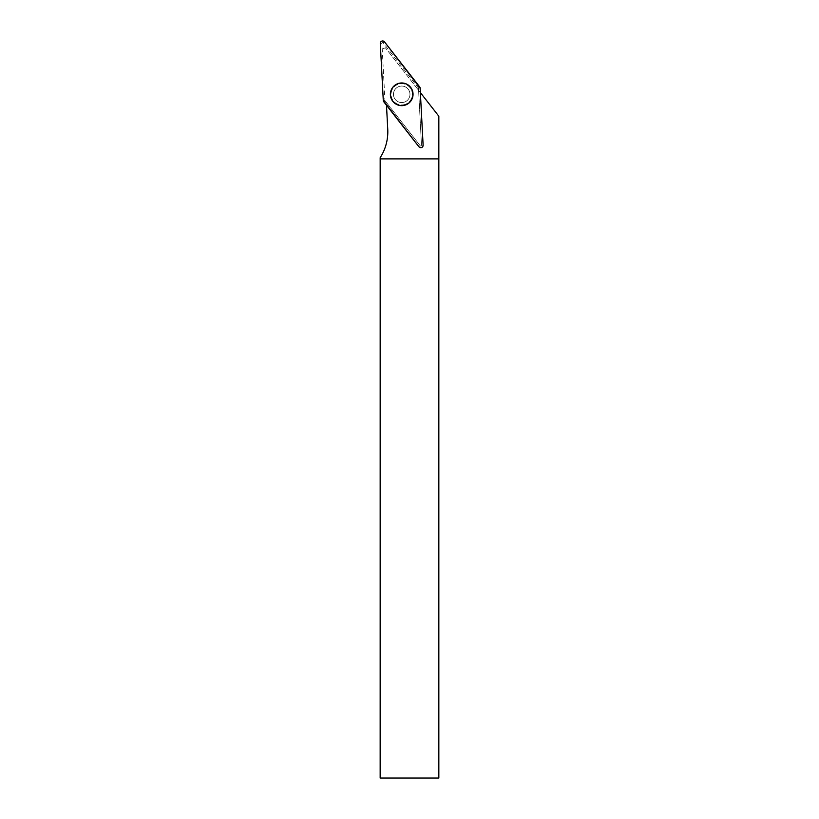 <?xml version="1.0" encoding="UTF-8"?>
<svg xmlns="http://www.w3.org/2000/svg" width="819" height="819" viewBox="0 0 819 819"><rect width="100%" height="100%" fill="white"/><g stroke="black" fill="none" stroke-linecap="round" stroke-linejoin="round"><path stroke-width="0.61" stroke-dasharray="4.09 3.07" d="M380.17 157.688L380.415 778.05L438.841 778.05L438.841 116.216L385.38 47.799L420.362 92.578M386.486 105.241L387.745 129.279A47.768 47.768 0 0 1 380.415 157.299M420.239 92.414L423.003 145.229A2.222 2.222 0 0 1 419.041 146.714L386.476 105.037M380.159 158.886L438.841 158.886M385.38 47.799L383.507 48.495L385.38 47.799M398.822 86.579A8.251 8.251 0 0 1 409.848 95.68A8.251 8.251 0 0 1 396.457 100.686A8.251 8.251 0 0 1 398.822 86.579A8.251 8.251 0 0 0 393.98 97.205A8.251 8.251 0 0 0 404.596 102.047A8.251 8.251 0 0 0 409.439 91.421A8.251 8.251 0 0 0 398.822 86.579A8.251 8.251 0 0 0 396.457 100.686A8.251 8.251 0 0 0 409.848 95.68A8.251 8.251 0 0 0 398.822 86.579A8.251 8.251 0 0 1 409.439 91.421A8.251 8.251 0 0 1 404.596 102.047A8.251 8.251 0 0 1 393.98 97.205A8.251 8.251 0 0 1 398.822 86.579M386.333 102.385L420.229 145.772A0.706 0.706 0 0 0 421.488 145.311L418.611 90.325M418.499 88.268L421.488 145.311A0.706 0.706 0 0 1 420.229 145.772L385.063 100.768A0.706 0.706 0 0 1 384.92 100.368L381.93 43.325A0.706 0.706 0 0 1 383.179 42.854L418.355 87.868A0.706 0.706 0 0 1 418.499 88.268L420.137 88.176M405.6 104.719A11.108 11.108 0 0 0 408.773 85.739A11.108 11.108 0 0 0 390.745 92.486A11.108 11.108 0 0 0 405.6 104.719A11.108 11.108 0 0 1 390.745 92.486A11.108 11.108 0 0 1 408.773 85.739A11.108 11.108 0 0 1 405.6 104.719M405.436 104.279A10.647 10.647 0 0 1 391.216 92.557A10.647 10.647 0 0 1 408.476 86.108A10.647 10.647 0 0 1 405.436 104.279A10.647 10.647 0 0 0 408.476 86.108A10.647 10.647 0 0 0 391.216 92.557A10.647 10.647 0 0 0 405.436 104.279M383.179 42.854L384.469 41.841M419.645 86.855L418.355 87.868M384.92 100.368L383.282 100.45M380.292 43.407L381.93 43.325M383.773 101.771L385.063 100.768"/><path stroke-width="1.23" d="M420.362 92.578L438.841 116.216L438.841 778.05L380.159 778.05L380.17 157.688A47.768 47.768 0 0 0 387.745 129.279L386.486 105.241M438.841 158.886L380.159 158.886M405.64 104.842A11.241 11.241 0 0 0 409.838 86.548A11.241 11.241 0 0 0 391.369 89.895A11.241 11.241 0 0 0 405.64 104.842M423.126 145.219L420.137 88.176A2.344 2.344 0 0 0 419.645 86.855L384.469 41.841A2.344 2.344 0 0 0 380.292 43.407L383.282 100.45A2.344 2.344 0 0 0 383.773 101.771L418.939 146.785A2.344 2.344 0 0 0 423.126 145.219M397.737 83.692A11.333 11.333 0 0 0 391.093 98.29A11.333 11.333 0 0 0 405.681 104.934A11.333 11.333 0 0 0 412.326 90.346A11.333 11.333 0 0 0 397.737 83.692M383.282 100.45L418.939 146.775C421.089 148.27 422.481 147.748 423.126 145.209L420.137 88.176L384.48 41.851C382.33 40.356 380.937 40.878 380.292 43.417L383.282 100.45"/></g></svg>
